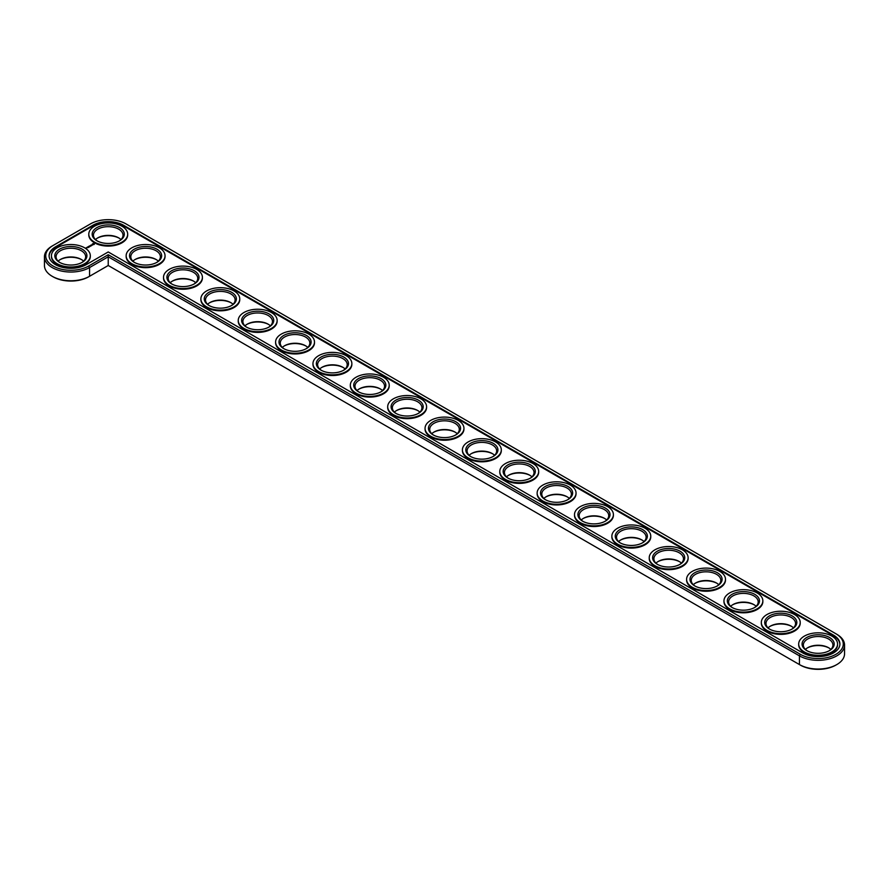 <?xml version="1.0" encoding="UTF-8"?>
<svg xmlns="http://www.w3.org/2000/svg" width="889" height="889" viewBox="0 0 889 889"><rect width="100%" height="100%" fill="white"/><g stroke="black" fill="none" stroke-linecap="round" stroke-linejoin="round"><path stroke-width="1.33" d="M52.184 245.997L53.084 245.486L52.184 245.997A26.414 15.257 0 0 0 44.45 256.788L44.45 265.5A26.414 15.257 0 0 0 52.184 276.29A26.414 15.257 0 0 0 89.556 276.29L108.236 265.5L800.344 665.094A25.148 14.524 0 0 0 835.916 665.083L836.816 664.572A26.414 15.257 0 0 0 844.55 653.782L844.55 645.07A26.414 15.257 0 0 0 836.816 634.29A26.414 15.257 0 0 0 836.816 634.279L126.016 223.906A25.148 14.524 0 0 0 90.445 223.917L53.084 245.486A25.148 14.524 0 0 0 53.084 266.022A25.148 14.524 0 0 0 88.656 266.022L108.236 254.721L800.344 654.304A25.148 14.524 0 0 0 835.916 654.304A25.148 14.524 0 0 0 835.916 633.768L836.816 634.29M52.184 276.29L53.084 276.801A25.148 14.524 0 0 0 88.656 276.801L89.556 276.29L88.656 276.801M119.126 238.152A16.069 9.279 0 0 0 97.346 238.152M156.486 259.721A16.069 9.279 0 0 0 134.706 259.721M193.846 281.291A16.069 9.279 0 0 0 172.066 281.291M231.218 302.86A16.069 9.279 0 0 0 209.426 302.86M268.578 324.429A16.069 9.279 0 0 0 246.798 324.429M305.938 346.01A16.069 9.279 0 0 0 284.158 346.01M343.298 367.579A16.069 9.279 0 0 0 321.518 367.579M380.67 389.149A16.069 9.279 0 0 0 358.878 389.149M418.03 410.718A16.069 9.279 0 0 0 396.25 410.718M455.39 432.287A16.069 9.279 0 0 0 433.61 432.287M81.766 259.721A16.069 9.279 0 0 0 59.974 259.721M492.75 453.857A16.069 9.279 0 0 0 470.97 453.857M530.122 475.437A16.069 9.279 0 0 0 508.33 475.437M567.482 497.007A16.069 9.279 0 0 0 545.702 497.007M604.842 518.576A16.069 9.279 0 0 0 583.062 518.576M642.202 540.145A16.069 9.279 0 0 0 620.422 540.145M679.574 561.715A16.069 9.279 0 0 0 657.782 561.715M716.934 583.295A16.069 9.279 0 0 0 695.154 583.295M754.294 604.864A16.069 9.279 0 0 0 732.514 604.864M791.654 626.434A16.069 9.279 0 0 0 769.874 626.434M829.026 648.003A16.069 9.279 0 0 0 807.234 648.003M800.344 665.094L799.444 664.572A26.414 15.257 0 0 0 836.816 664.572M120.96 239.574A14.791 8.546 0 0 0 118.693 237.885A14.791 8.546 0 0 0 97.768 237.885A14.791 8.546 0 0 0 95.512 239.574M158.32 261.144A14.791 8.546 0 0 0 156.053 259.466A14.791 8.546 0 0 0 135.139 259.466A14.791 8.546 0 0 0 132.872 261.144M195.68 282.713A14.791 8.546 0 0 0 193.424 281.035A14.791 8.546 0 0 0 172.499 281.035A14.791 8.546 0 0 0 170.232 282.713M233.051 304.282A14.791 8.546 0 0 0 230.784 302.604A14.791 8.546 0 0 0 209.86 302.604A14.791 8.546 0 0 0 207.593 304.282M270.412 325.863A14.791 8.546 0 0 0 268.145 324.174A14.791 8.546 0 0 0 247.22 324.174A14.791 8.546 0 0 0 244.964 325.863M307.772 347.432A14.791 8.546 0 0 0 305.505 345.743A14.791 8.546 0 0 0 284.591 345.743A14.791 8.546 0 0 0 282.324 347.432M345.132 369.002A14.791 8.546 0 0 0 342.876 367.313A14.791 8.546 0 0 0 321.951 367.313A14.791 8.546 0 0 0 319.684 369.002M382.503 390.571A14.791 8.546 0 0 0 380.236 388.893A14.791 8.546 0 0 0 359.312 388.893A14.791 8.546 0 0 0 357.045 390.571M419.864 412.14A14.791 8.546 0 0 0 417.597 410.462A14.791 8.546 0 0 0 396.672 410.462A14.791 8.546 0 0 0 394.416 412.14M457.224 433.71A14.791 8.546 0 0 0 454.957 432.032A14.791 8.546 0 0 0 434.043 432.032A14.791 8.546 0 0 0 431.776 433.71M83.599 261.144A14.791 8.546 0 0 0 81.332 259.466A14.791 8.546 0 0 0 60.408 259.466A14.791 8.546 0 0 0 58.141 261.144M494.584 455.29A14.791 8.546 0 0 0 492.328 453.601A14.791 8.546 0 0 0 471.403 453.601A14.791 8.546 0 0 0 469.136 455.29M531.955 476.86A14.791 8.546 0 0 0 529.688 475.171A14.791 8.546 0 0 0 508.764 475.171A14.791 8.546 0 0 0 506.497 476.86M569.316 498.429A14.791 8.546 0 0 0 567.049 496.751A14.791 8.546 0 0 0 546.124 496.751A14.791 8.546 0 0 0 543.868 498.429M606.676 519.998A14.791 8.546 0 0 0 604.409 518.32A14.791 8.546 0 0 0 583.495 518.32A14.791 8.546 0 0 0 581.228 519.998M644.036 541.568A14.791 8.546 0 0 0 641.78 539.89A14.791 8.546 0 0 0 620.855 539.89A14.791 8.546 0 0 0 618.588 541.568M681.407 563.137A14.791 8.546 0 0 0 679.14 561.459A14.791 8.546 0 0 0 658.216 561.459A14.791 8.546 0 0 0 655.949 563.137M718.768 584.718A14.791 8.546 0 0 0 716.501 583.028A14.791 8.546 0 0 0 695.576 583.028A14.791 8.546 0 0 0 693.32 584.718M756.128 606.287A14.791 8.546 0 0 0 753.861 604.598A14.791 8.546 0 0 0 732.947 604.598A14.791 8.546 0 0 0 730.68 606.287M793.488 627.856A14.791 8.546 0 0 0 791.232 626.178A14.791 8.546 0 0 0 770.307 626.178A14.791 8.546 0 0 0 768.04 627.856M830.859 649.426A14.791 8.546 0 0 0 828.592 647.748A14.791 8.546 0 0 0 807.668 647.748A14.791 8.546 0 0 0 805.401 649.426M108.236 265.5L108.236 256.788L799.444 655.86A26.414 15.257 0 0 0 828.237 659.16A26.414 15.257 0 0 0 844.55 645.07M44.45 256.788A26.414 15.257 0 0 0 60.763 270.878A26.414 15.257 0 0 0 89.556 267.567L108.236 256.788L108.236 254.721M97.346 240.997A14.791 8.546 180 0 1 93.434 235.218A14.791 8.546 180 0 1 108.236 226.673A14.791 8.546 180 0 1 123.026 235.218A14.791 8.546 180 0 1 119.126 240.997M96.879 240.741L96.879 240.741A16.069 9.279 180 0 1 96.879 227.617A16.069 9.279 180 0 1 119.593 227.617A16.069 9.279 180 0 1 119.593 240.741A16.069 9.279 180 0 1 96.879 240.741M802.734 652.926A21.769 12.568 0 0 0 826.459 655.649A21.769 12.568 0 0 0 839.905 644.036A21.769 12.568 0 0 0 833.526 635.146L123.627 225.295A21.769 12.568 0 0 0 92.834 225.295L55.474 246.864A21.769 12.568 0 0 0 49.095 255.754A21.769 12.568 0 0 0 62.541 267.367A21.769 12.568 0 0 0 86.266 264.633L108.236 251.954L802.734 652.926M94.478 242.119A19.447 11.224 180 0 1 88.789 234.174A19.447 11.224 180 0 1 108.236 222.95A19.447 11.224 180 0 1 127.683 234.174A19.447 11.224 180 0 1 115.67 244.553A19.447 11.224 180 0 1 94.478 242.119M839.894 644.381A21.769 12.568 0 0 0 833.526 635.835L123.627 225.984A21.769 12.568 0 0 0 92.834 225.984L55.474 247.553A21.769 12.568 0 0 0 49.106 256.099M127.672 234.529A19.447 11.224 180 0 1 127.683 234.874A19.447 11.224 180 0 1 115.67 245.242A19.447 11.224 180 0 1 94.478 242.808A19.447 11.224 180 0 1 88.789 234.874A19.447 11.224 180 0 1 88.8 234.529M165.032 256.099A19.447 11.224 180 0 1 165.043 256.443A19.447 11.224 180 0 1 153.041 266.811A19.447 11.224 180 0 1 131.85 264.377A19.447 11.224 180 0 1 126.149 256.443A19.447 11.224 180 0 1 126.16 256.099M202.392 277.668A19.447 11.224 180 0 1 202.403 278.013A19.447 11.224 180 0 1 190.402 288.38A19.447 11.224 180 0 1 169.21 285.947A19.447 11.224 180 0 1 163.509 278.013A19.447 11.224 180 0 1 163.52 277.668M239.752 299.237A19.447 11.224 180 0 1 239.763 299.582A19.447 11.224 180 0 1 227.762 309.961A19.447 11.224 180 0 1 206.57 307.527A19.447 11.224 180 0 1 200.881 299.582A19.447 11.224 180 0 1 200.881 299.237M277.124 320.807A19.447 11.224 180 0 1 277.135 321.151A19.447 11.224 180 0 1 265.122 331.53A19.447 11.224 180 0 1 243.93 329.097A19.447 11.224 180 0 1 238.241 321.151A19.447 11.224 180 0 1 238.252 320.807M94.301 244.397L93.778 243.597L92.389 243.897L92.923 244.697L94.301 244.397M92.556 244.953L91.345 244.953L92.556 244.953M91.845 245.386L90.845 245.12L91.845 245.486M91.178 245.875L89.9 245.708L91.178 245.82M314.484 342.376A19.447 11.224 180 0 1 314.495 342.732A19.447 11.224 180 0 1 302.493 353.1A19.447 11.224 180 0 1 281.302 350.666A19.447 11.224 180 0 1 275.601 342.732A19.447 11.224 180 0 1 275.612 342.376M351.844 363.957A19.447 11.224 180 0 1 351.855 364.301A19.447 11.224 180 0 1 339.854 374.669A19.447 11.224 180 0 1 318.662 372.235A19.447 11.224 180 0 1 312.961 364.301A19.447 11.224 180 0 1 312.972 363.957M389.204 385.526A19.447 11.224 180 0 1 389.215 385.87A19.447 11.224 180 0 1 377.214 396.238A19.447 11.224 180 0 1 356.022 393.805A19.447 11.224 180 0 1 350.333 385.87A19.447 11.224 180 0 1 350.344 385.526M426.576 407.095A19.447 11.224 180 0 1 426.587 407.44A19.447 11.224 180 0 1 414.574 417.808A19.447 11.224 180 0 1 393.383 415.374A19.447 11.224 180 0 1 387.693 407.44A19.447 11.224 180 0 1 387.704 407.095M463.936 428.665A19.447 11.224 180 0 1 463.947 429.009A19.447 11.224 180 0 1 451.945 439.388A19.447 11.224 180 0 1 430.754 436.955A19.447 11.224 180 0 1 425.053 429.009A19.447 11.224 180 0 1 425.064 428.665M89.645 246.175L90.467 246.231L89 246.186L89.778 246.653M89.089 247.075L88.722 246.342L89.089 247.075M88.856 247.22L88.033 246.742L88.856 247.164M88.111 247.642L87.3 247.164L88.111 247.642M86.511 247.675L87.244 247.731L86.511 247.62M86.4 248.209L85.544 248.031L86.4 248.209M90.3 256.099A19.447 11.224 180 0 1 90.311 256.443A19.447 11.224 180 0 1 78.31 266.811A19.447 11.224 180 0 1 57.118 264.377A19.447 11.224 180 0 1 51.429 256.443A19.447 11.224 180 0 1 51.429 256.099M501.296 450.234A19.447 11.224 180 0 1 501.307 450.579A19.447 11.224 180 0 1 489.306 460.958A19.447 11.224 180 0 1 468.114 458.524A19.447 11.224 180 0 1 462.413 450.579A19.447 11.224 180 0 1 462.424 450.234M538.656 471.815A19.447 11.224 180 0 1 538.667 472.159A19.447 11.224 180 0 1 526.666 482.527A19.447 11.224 180 0 1 505.474 480.093A19.447 11.224 180 0 1 499.785 472.159A19.447 11.224 180 0 1 499.796 471.815M576.028 493.384A19.447 11.224 180 0 1 576.039 493.728A19.447 11.224 180 0 1 564.026 504.096A19.447 11.224 180 0 1 542.835 501.663A19.447 11.224 180 0 1 537.145 493.728A19.447 11.224 180 0 1 537.156 493.384M613.388 514.953A19.447 11.224 180 0 1 613.399 515.298A19.447 11.224 180 0 1 601.397 525.666A19.447 11.224 180 0 1 580.206 523.232A19.447 11.224 180 0 1 574.505 515.298A19.447 11.224 180 0 1 574.516 514.953M650.748 536.523A19.447 11.224 180 0 1 650.759 536.867A19.447 11.224 180 0 1 638.758 547.235A19.447 11.224 180 0 1 617.566 544.801A19.447 11.224 180 0 1 611.865 536.867A19.447 11.224 180 0 1 611.876 536.523M688.119 558.092A19.447 11.224 180 0 1 688.119 558.436A19.447 11.224 180 0 1 676.118 568.816A19.447 11.224 180 0 1 654.926 566.382A19.447 11.224 180 0 1 649.237 558.436A19.447 11.224 180 0 1 649.248 558.092M725.48 579.661A19.447 11.224 180 0 1 725.491 580.006A19.447 11.224 180 0 1 713.478 590.385A19.447 11.224 180 0 1 692.287 587.951A19.447 11.224 180 0 1 686.597 580.006A19.447 11.224 180 0 1 686.608 579.661M762.84 601.242A19.447 11.224 180 0 1 762.851 601.586A19.447 11.224 180 0 1 750.849 611.954A19.447 11.224 180 0 1 729.658 609.521A19.447 11.224 180 0 1 723.957 601.586A19.447 11.224 180 0 1 723.968 601.242M800.2 622.811A19.447 11.224 180 0 1 800.211 623.156A19.447 11.224 180 0 1 788.21 633.524A19.447 11.224 180 0 1 767.018 631.09A19.447 11.224 180 0 1 761.317 623.156A19.447 11.224 180 0 1 761.328 622.811M837.571 644.381A19.447 11.224 180 0 1 837.571 644.725A19.447 11.224 180 0 1 825.57 655.093A19.447 11.224 180 0 1 804.378 652.659A19.447 11.224 180 0 1 798.689 644.725A19.447 11.224 180 0 1 798.7 644.381M131.85 263.689A19.447 11.224 180 0 1 126.149 255.754A19.447 11.224 180 0 1 145.596 244.519A19.447 11.224 180 0 1 165.043 255.754A19.447 11.224 180 0 1 153.041 266.122A19.447 11.224 180 0 1 131.85 263.689M134.239 262.311L134.239 262.311A16.069 9.279 180 0 1 134.239 249.198A16.069 9.279 180 0 1 156.953 249.198A16.069 9.279 180 0 1 156.953 262.311A16.069 9.279 180 0 1 134.239 262.311M134.706 262.566A14.791 8.546 180 0 1 130.805 256.788A14.791 8.546 180 0 1 145.596 248.242A14.791 8.546 180 0 1 160.387 256.788A14.791 8.546 180 0 1 156.486 262.566M169.21 285.258A19.447 11.224 180 0 1 163.509 277.324A19.447 11.224 180 0 1 182.956 266.1A19.447 11.224 180 0 1 202.403 277.324A19.447 11.224 180 0 1 190.402 287.692A19.447 11.224 180 0 1 169.21 285.258M171.599 283.88L171.599 283.88A16.069 9.279 180 0 1 171.599 270.767A16.069 9.279 180 0 1 194.313 270.767A16.069 9.279 180 0 1 194.313 283.88A16.069 9.279 180 0 1 171.599 283.88M172.066 284.136A14.791 8.546 180 0 1 168.165 278.357A14.791 8.546 180 0 1 182.956 269.812A14.791 8.546 180 0 1 197.758 278.357A14.791 8.546 180 0 1 193.846 284.136M206.57 306.827A19.447 11.224 180 0 1 200.881 298.893A19.447 11.224 180 0 1 220.316 287.669A19.447 11.224 180 0 1 239.763 298.893A19.447 11.224 180 0 1 227.762 309.261A19.447 11.224 180 0 1 206.57 306.827M208.959 305.449L208.959 305.449A16.069 9.279 180 0 1 208.959 292.337A16.069 9.279 180 0 1 231.685 292.337A16.069 9.279 180 0 1 231.685 305.449A16.069 9.279 180 0 1 208.959 305.449M209.426 305.705A14.791 8.546 180 0 1 205.526 299.926A14.791 8.546 180 0 1 220.316 291.392A14.791 8.546 180 0 1 235.118 299.926A14.791 8.546 180 0 1 231.218 305.705M243.93 328.408A19.447 11.224 180 0 1 238.241 320.462A19.447 11.224 180 0 1 257.688 309.239A19.447 11.224 180 0 1 277.135 320.462A19.447 11.224 180 0 1 265.122 330.841A19.447 11.224 180 0 1 243.93 328.408M246.331 327.019L246.331 327.019A16.069 9.279 180 0 1 246.331 313.906A16.069 9.279 180 0 1 269.045 313.906A16.069 9.279 180 0 1 269.045 327.019A16.069 9.279 180 0 1 246.331 327.019M246.798 327.285A14.791 8.546 180 0 1 242.886 321.496A14.791 8.546 180 0 1 257.688 312.961A14.791 8.546 180 0 1 272.478 321.496A14.791 8.546 180 0 1 268.578 327.285M281.302 349.977A19.447 11.224 180 0 1 275.601 342.032A19.447 11.224 180 0 1 295.048 330.808A19.447 11.224 180 0 1 314.495 342.032A19.447 11.224 180 0 1 302.493 352.411A19.447 11.224 180 0 1 281.302 349.977M283.691 348.599L283.691 348.599A16.069 9.279 180 0 1 283.691 335.475A16.069 9.279 180 0 1 306.405 335.475A16.069 9.279 180 0 1 306.405 348.599A16.069 9.279 180 0 1 283.691 348.599M284.158 348.855A14.791 8.546 180 0 1 280.257 343.076A14.791 8.546 180 0 1 295.048 334.531A14.791 8.546 180 0 1 309.839 343.076A14.791 8.546 180 0 1 305.938 348.855M318.662 371.546A19.447 11.224 180 0 1 312.961 363.612A19.447 11.224 180 0 1 332.408 352.377A19.447 11.224 180 0 1 351.855 363.612A19.447 11.224 180 0 1 339.854 373.98A19.447 11.224 180 0 1 318.662 371.546M321.051 370.168L321.051 370.168A16.069 9.279 180 0 1 321.051 357.045A16.069 9.279 180 0 1 343.765 357.045A16.069 9.279 180 0 1 343.765 370.168A16.069 9.279 180 0 1 321.051 370.168M321.518 370.424A14.791 8.546 180 0 1 317.617 364.646A14.791 8.546 180 0 1 332.408 356.1A14.791 8.546 180 0 1 347.21 364.646A14.791 8.546 180 0 1 343.298 370.424M356.022 393.116A19.447 11.224 180 0 1 350.333 385.181A19.447 11.224 180 0 1 369.768 373.958A19.447 11.224 180 0 1 389.215 385.181A19.447 11.224 180 0 1 377.214 395.549A19.447 11.224 180 0 1 356.022 393.116M358.411 391.738L358.411 391.738A16.069 9.279 180 0 1 358.411 378.625A16.069 9.279 180 0 1 381.137 378.625A16.069 9.279 180 0 1 381.137 391.738A16.069 9.279 180 0 1 358.411 391.738M358.878 391.993A14.791 8.546 180 0 1 354.978 386.215A14.791 8.546 180 0 1 369.768 377.669A14.791 8.546 180 0 1 384.57 386.215A14.791 8.546 180 0 1 380.67 391.993M393.383 414.685A19.447 11.224 180 0 1 387.693 406.751A19.447 11.224 180 0 1 407.14 395.527A19.447 11.224 180 0 1 426.587 406.751A19.447 11.224 180 0 1 414.574 417.119A19.447 11.224 180 0 1 393.383 414.685M395.783 413.307L395.783 413.307A16.069 9.279 180 0 1 395.783 400.194A16.069 9.279 180 0 1 418.497 400.194A16.069 9.279 180 0 1 418.497 413.307A16.069 9.279 180 0 1 395.783 413.307M396.25 413.563A14.791 8.546 180 0 1 392.338 407.784A14.791 8.546 180 0 1 407.14 399.239A14.791 8.546 180 0 1 421.931 407.784A14.791 8.546 180 0 1 418.03 413.563M430.754 436.255A19.447 11.224 180 0 1 425.053 428.32A19.447 11.224 180 0 1 444.5 417.097A19.447 11.224 180 0 1 463.947 428.32A19.447 11.224 180 0 1 451.945 438.688A19.447 11.224 180 0 1 430.754 436.255M433.143 434.877L433.143 434.877A16.069 9.279 180 0 1 433.143 421.764A16.069 9.279 180 0 1 455.857 421.764A16.069 9.279 180 0 1 455.857 434.877A16.069 9.279 180 0 1 433.143 434.877M433.61 435.143A14.791 8.546 180 0 1 429.709 429.354A14.791 8.546 180 0 1 444.5 420.819A14.791 8.546 180 0 1 459.291 429.354A14.791 8.546 180 0 1 455.39 435.143M57.118 263.689A19.447 11.224 180 0 1 51.429 255.754A19.447 11.224 180 0 1 70.864 244.519A19.447 11.224 180 0 1 90.311 255.754A19.447 11.224 180 0 1 78.31 266.122A19.447 11.224 180 0 1 57.118 263.689M59.507 262.311L59.507 262.311A16.069 9.279 180 0 1 59.507 249.198A16.069 9.279 180 0 1 82.233 249.198A16.069 9.279 180 0 1 82.233 262.311A16.069 9.279 180 0 1 59.507 262.311M59.974 262.566A14.791 8.546 180 0 1 56.074 256.788A14.791 8.546 180 0 1 70.864 248.242A14.791 8.546 180 0 1 85.666 256.788A14.791 8.546 180 0 1 81.766 262.566M468.114 457.835A19.447 11.224 180 0 1 462.413 449.89A19.447 11.224 180 0 1 481.86 438.666A19.447 11.224 180 0 1 501.307 449.89A19.447 11.224 180 0 1 489.306 460.269A19.447 11.224 180 0 1 468.114 457.835M470.503 456.446L470.503 456.446A16.069 9.279 180 0 1 470.503 443.333A16.069 9.279 180 0 1 493.217 443.333A16.069 9.279 180 0 1 493.217 456.446A16.069 9.279 180 0 1 470.503 456.446M470.97 456.713A14.791 8.546 180 0 1 467.069 450.923A14.791 8.546 180 0 1 481.86 442.389A14.791 8.546 180 0 1 496.662 450.923A14.791 8.546 180 0 1 492.75 456.713M505.474 479.404A19.447 11.224 180 0 1 499.785 471.459A19.447 11.224 180 0 1 519.232 460.235A19.447 11.224 180 0 1 538.667 471.459A19.447 11.224 180 0 1 526.666 481.838A19.447 11.224 180 0 1 505.474 479.404M507.863 478.026L507.863 478.026A16.069 9.279 180 0 1 507.863 464.903A16.069 9.279 180 0 1 530.589 464.903A16.069 9.279 180 0 1 530.589 478.026A16.069 9.279 180 0 1 507.863 478.026M508.33 478.282A14.791 8.546 180 0 1 504.43 472.504A14.791 8.546 180 0 1 519.232 463.958A14.791 8.546 180 0 1 534.022 472.504A14.791 8.546 180 0 1 530.122 478.282M542.835 500.974A19.447 11.224 180 0 1 537.145 493.039A19.447 11.224 180 0 1 556.592 481.805A19.447 11.224 180 0 1 576.039 493.039A19.447 11.224 180 0 1 564.026 503.407A19.447 11.224 180 0 1 542.835 500.974M545.235 499.596L545.235 499.596A16.069 9.279 180 0 1 545.235 486.483A16.069 9.279 180 0 1 567.949 486.483A16.069 9.279 180 0 1 567.949 499.596A16.069 9.279 180 0 1 545.235 499.596M545.702 499.851A14.791 8.546 180 0 1 541.79 494.073A14.791 8.546 180 0 1 556.592 485.527A14.791 8.546 180 0 1 571.383 494.073A14.791 8.546 180 0 1 567.482 499.851M580.206 522.543A19.447 11.224 180 0 1 574.505 514.609A19.447 11.224 180 0 1 593.952 503.385A19.447 11.224 180 0 1 613.399 514.609A19.447 11.224 180 0 1 601.397 524.977A19.447 11.224 180 0 1 580.206 522.543M582.595 521.165L582.595 521.165A16.069 9.279 180 0 1 582.595 508.052A16.069 9.279 180 0 1 605.309 508.052A16.069 9.279 180 0 1 605.309 521.165A16.069 9.279 180 0 1 582.595 521.165M583.062 521.421A14.791 8.546 180 0 1 579.161 515.642A14.791 8.546 180 0 1 593.952 507.097A14.791 8.546 180 0 1 608.743 515.642A14.791 8.546 180 0 1 604.842 521.421M617.566 544.112A19.447 11.224 180 0 1 611.865 536.178A19.447 11.224 180 0 1 631.312 524.955A19.447 11.224 180 0 1 650.759 536.178A19.447 11.224 180 0 1 638.758 546.546A19.447 11.224 180 0 1 617.566 544.112M619.955 542.735L619.955 542.735A16.069 9.279 180 0 1 619.955 529.622A16.069 9.279 180 0 1 642.669 529.622A16.069 9.279 180 0 1 642.669 542.735A16.069 9.279 180 0 1 619.955 542.735M620.422 542.99A14.791 8.546 180 0 1 616.521 537.212A14.791 8.546 180 0 1 631.312 528.677A14.791 8.546 180 0 1 646.114 537.212A14.791 8.546 180 0 1 642.202 542.99M654.926 565.693A19.447 11.224 180 0 1 649.237 557.747A19.447 11.224 180 0 1 668.684 546.524A19.447 11.224 180 0 1 688.119 557.747A19.447 11.224 180 0 1 676.118 568.127A19.447 11.224 180 0 1 654.926 565.693M657.315 564.304L657.315 564.304A16.069 9.279 180 0 1 657.315 551.191A16.069 9.279 180 0 1 680.041 551.191A16.069 9.279 180 0 1 680.041 564.304A16.069 9.279 180 0 1 657.315 564.304M657.782 564.571A14.791 8.546 180 0 1 653.882 558.781A14.791 8.546 180 0 1 668.684 550.247A14.791 8.546 180 0 1 683.474 558.781A14.791 8.546 180 0 1 679.574 564.571M692.287 587.262A19.447 11.224 180 0 1 686.597 579.317A19.447 11.224 180 0 1 706.044 568.093A19.447 11.224 180 0 1 725.491 579.317A19.447 11.224 180 0 1 713.478 589.696A19.447 11.224 180 0 1 692.287 587.262M694.687 585.873L694.687 585.873A16.069 9.279 180 0 1 694.687 572.76A16.069 9.279 180 0 1 717.401 572.76A16.069 9.279 180 0 1 717.401 585.873A16.069 9.279 180 0 1 694.687 585.873M695.154 586.14A14.791 8.546 180 0 1 691.242 580.361A14.791 8.546 180 0 1 706.044 571.816A14.791 8.546 180 0 1 720.835 580.361A14.791 8.546 180 0 1 716.934 586.14M729.658 608.832A19.447 11.224 180 0 1 723.957 600.897A19.447 11.224 180 0 1 743.404 589.663A19.447 11.224 180 0 1 762.851 600.897A19.447 11.224 180 0 1 750.849 611.265A19.447 11.224 180 0 1 729.658 608.832M732.047 607.454L732.047 607.454A16.069 9.279 180 0 1 732.047 594.33A16.069 9.279 180 0 1 754.761 594.33A16.069 9.279 180 0 1 754.761 607.454A16.069 9.279 180 0 1 732.047 607.454M732.514 607.709A14.791 8.546 180 0 1 728.613 601.931A14.791 8.546 180 0 1 743.404 593.385A14.791 8.546 180 0 1 758.195 601.931A14.791 8.546 180 0 1 754.294 607.709M767.018 630.401A19.447 11.224 180 0 1 761.317 622.467A19.447 11.224 180 0 1 780.764 611.232A19.447 11.224 180 0 1 800.211 622.467A19.447 11.224 180 0 1 788.21 632.835A19.447 11.224 180 0 1 767.018 630.401M769.407 629.023L769.407 629.023A16.069 9.279 180 0 1 769.407 615.91A16.069 9.279 180 0 1 792.121 615.91A16.069 9.279 180 0 1 792.121 629.023A16.069 9.279 180 0 1 769.407 629.023M769.874 629.279A14.791 8.546 180 0 1 765.974 623.5A14.791 8.546 180 0 1 780.764 614.955A14.791 8.546 180 0 1 795.566 623.5A14.791 8.546 180 0 1 791.654 629.279M804.378 651.97A19.447 11.224 180 0 1 798.689 644.036A19.447 11.224 180 0 1 818.136 632.812A19.447 11.224 180 0 1 837.571 644.036A19.447 11.224 180 0 1 825.57 654.404A19.447 11.224 180 0 1 804.378 651.97M806.768 650.592L806.768 650.592A16.069 9.279 180 0 1 806.768 637.48A16.069 9.279 180 0 1 829.493 637.48A16.069 9.279 180 0 1 829.493 650.592A16.069 9.279 180 0 1 806.768 650.592M807.234 650.848A14.791 8.546 180 0 1 803.334 645.07A14.791 8.546 180 0 1 818.136 636.524A14.791 8.546 180 0 1 832.926 645.07A14.791 8.546 180 0 1 829.026 650.848M93.123 243.653L93.867 244.153M93.545 244.431L92.834 244.153L93.545 244.597M799.444 664.572L799.444 655.86L800.344 654.304M89.556 276.29L89.556 267.567L88.656 266.022M833.526 635.146L833.526 635.835M123.627 225.295L123.627 225.984M92.834 225.295L92.834 225.984M55.474 246.864L55.474 247.553M88.789 234.174L88.789 234.874M127.683 234.174L127.683 234.874M126.149 255.754L126.149 256.443M165.043 255.754L165.043 256.443M163.509 277.324L163.509 278.013M202.403 277.324L202.403 278.013M200.881 298.893L200.881 299.582M239.763 298.893L239.763 299.582M238.241 320.462L238.241 321.151M277.135 320.462L277.135 321.151M275.601 342.032L275.601 342.732M314.495 342.032L314.495 342.732M312.961 363.612L312.961 364.301M351.855 363.612L351.855 364.301M350.333 385.181L350.333 385.87M389.215 385.181L389.215 385.87M387.693 406.751L387.693 407.44M426.587 406.751L426.587 407.44M425.053 428.32L425.053 429.009M463.947 428.32L463.947 429.009M51.429 255.754L51.429 256.443M90.311 255.754L90.311 256.443M462.413 449.89L462.413 450.579M501.307 449.89L501.307 450.579M499.785 471.459L499.785 472.159M538.667 471.459L538.667 472.159M537.145 493.039L537.145 493.728M576.039 493.039L576.039 493.728M574.505 514.609L574.505 515.298M613.399 514.609L613.399 515.298M611.865 536.178L611.865 536.867M650.759 536.178L650.759 536.867M649.237 557.747L649.237 558.436M688.119 557.747L688.119 558.436M686.597 579.317L686.597 580.006M725.491 579.317L725.491 580.006M723.957 600.897L723.957 601.586M762.851 600.897L762.851 601.586M761.317 622.467L761.317 623.156M800.211 622.467L800.211 623.156M798.689 644.036L798.689 644.725M837.571 644.036L837.571 644.725"/></g></svg>
